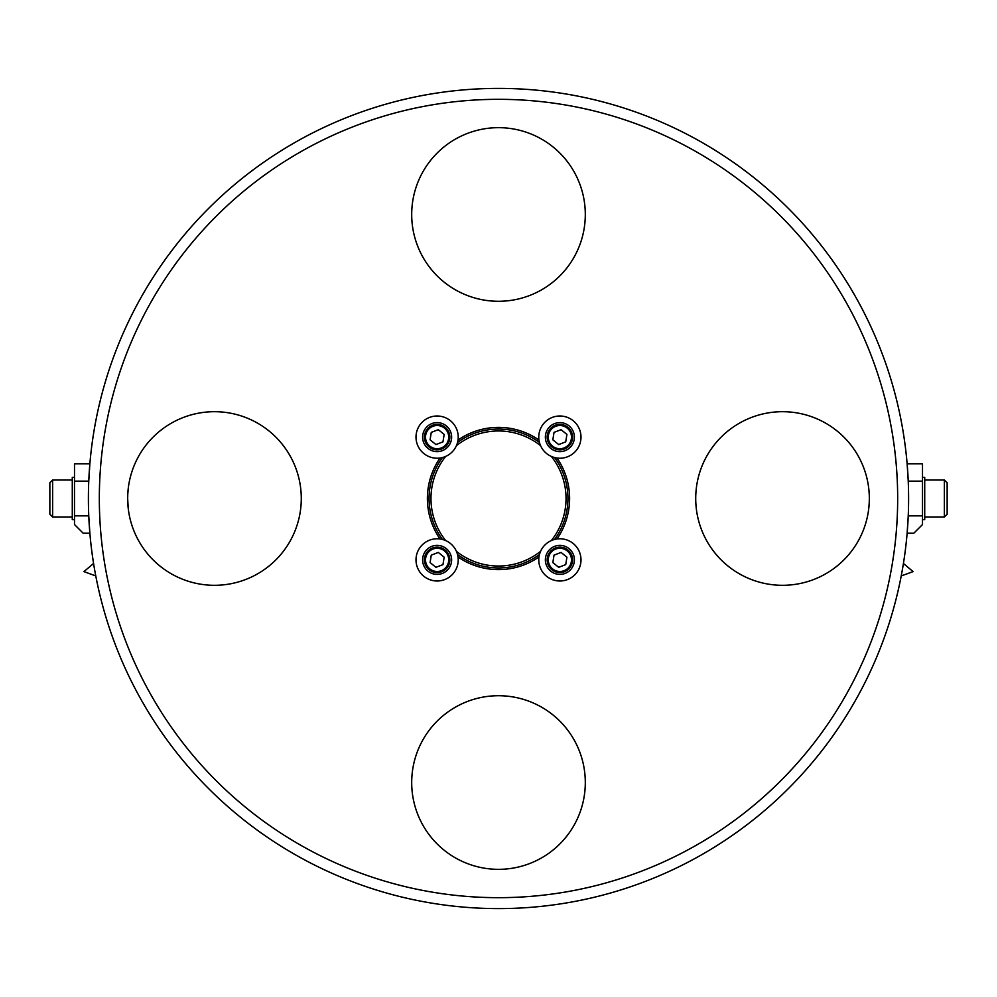<?xml version="1.0" encoding="UTF-8"?>
<svg xmlns="http://www.w3.org/2000/svg" width="997" height="997" viewBox="0 0 997 997"><rect width="100%" height="100%" fill="white"/><g stroke="black" fill="none" stroke-linecap="round" stroke-linejoin="round"><path stroke-width="1.5" d="M93.568 563.492L83.898 571.605L95.762 575.93M568.876 567.206A11.603 11.603 0 0 0 567.206 550.88A11.603 11.603 0 0 0 550.88 552.562A11.603 11.603 0 0 0 552.562 568.876A11.603 11.603 0 0 0 568.876 567.206M550.02 551.864A12.712 12.712 0 0 1 567.904 550.02A12.712 12.712 0 0 1 569.736 567.904A12.712 12.712 0 0 1 551.864 569.736A12.712 12.712 0 0 1 550.02 551.864M558.681 567.318L565.723 564.638L566.919 557.198L561.074 552.438L554.033 555.13L552.837 562.57L558.681 567.318M435.265 416.085A21.111 21.111 0 0 1 458.146 435.265A21.111 21.111 0 0 1 438.979 458.146A21.111 21.111 0 0 1 416.085 438.979A21.111 21.111 0 0 1 435.265 416.085M435.265 538.854A21.111 21.111 0 0 1 458.146 558.021A21.111 21.111 0 0 1 438.979 580.915A21.111 21.111 0 0 1 416.085 561.735A21.111 21.111 0 0 1 435.265 538.854M445.684 456.414A67.534 67.534 0 0 0 445.684 540.586M456.414 551.316A67.534 67.534 0 0 0 540.586 551.316M539.439 554.594A69.441 69.441 0 0 1 457.561 554.594M442.406 539.439A69.441 69.441 0 0 1 442.406 457.561M457.561 442.406A69.441 69.441 0 0 1 539.439 442.406M554.594 457.561A69.441 69.441 0 0 1 554.594 539.439M551.316 540.586A67.534 67.534 0 0 0 551.316 456.414M540.586 445.684A67.534 67.534 0 0 0 456.414 445.684M49.85 514.19L49.85 482.81L52.629 480.031L52.629 516.969L49.85 514.19L52.629 516.969L72.282 516.969M568.876 444.438A11.603 11.603 0 0 0 567.206 428.124A11.603 11.603 0 0 0 550.88 429.794A11.603 11.603 0 0 0 552.562 446.12A11.603 11.603 0 0 0 568.876 444.438M550.02 429.096A12.712 12.712 0 0 1 567.904 427.264A12.712 12.712 0 0 1 569.736 445.136A12.712 12.712 0 0 1 551.864 446.98A12.712 12.712 0 0 1 550.02 429.096M558.681 444.562L565.723 441.87L566.919 434.43L561.074 429.682L554.033 432.362L552.837 439.802L558.681 444.562M947.15 482.81L947.15 514.19L944.371 516.969L944.371 480.031L947.15 482.81L944.371 480.031L924.718 480.031L944.371 480.031M924.718 477.389L922.499 477.389L924.718 477.389L924.718 519.611L922.499 519.611M903.432 563.492L913.102 571.605L901.238 575.93M127.666 498.587L127.766 502.762M127.766 502.812L128.027 506.451M128.389 509.729L128.264 508.719M128.189 508.009L127.766 502.687M127.766 494.213L127.666 498.5A86.801 86.801 0 0 0 214.467 585.301A86.801 86.801 0 0 0 301.281 498.5A86.801 86.801 0 0 0 214.467 411.699A86.801 86.801 0 0 0 127.666 498.5C128.476 513.193 128.476 513.193 127.666 498.5L128.202 508.096M869.334 498.5C868.524 483.807 868.524 483.807 869.334 498.5A86.801 86.801 0 0 0 782.533 411.699A86.801 86.801 0 0 0 695.719 498.5A86.801 86.801 0 0 0 782.533 585.301A86.801 86.801 0 0 0 869.334 498.5C868.524 513.193 868.524 513.193 869.334 498.5C868.524 513.193 868.524 513.193 869.334 498.5L869.234 502.725M869.222 502.887L868.823 507.972M868.96 506.501L869.222 502.912M897.674 498.5A399.174 399.174 0 0 0 498.5 99.326A399.174 399.174 0 0 0 99.326 498.5A399.174 399.174 0 0 0 498.5 897.674A399.174 399.174 0 0 0 897.674 498.5M88.397 498.5A410.103 410.103 0 0 1 498.5 88.397A410.103 410.103 0 0 1 908.603 498.5A410.103 410.103 0 0 1 498.5 908.603A410.103 410.103 0 0 1 88.397 498.5L88.409 494.512M440.026 458.034A71.111 71.111 0 0 0 440.026 538.966M458.034 556.974A71.111 71.111 0 0 0 538.966 556.974M556.974 538.966A71.111 71.111 0 0 0 556.974 458.034M411.699 782.533A86.801 86.801 0 0 0 498.5 869.334A86.801 86.801 0 0 0 585.301 782.533A86.801 86.801 0 0 0 498.5 695.719A86.801 86.801 0 0 0 411.699 782.533M411.699 214.467A86.801 86.801 0 0 0 498.5 301.281A86.801 86.801 0 0 0 585.301 214.467A86.801 86.801 0 0 0 498.5 127.666A86.801 86.801 0 0 0 411.699 214.467M88.546 487.109L88.421 493.939M538.966 440.026A71.111 71.111 0 0 0 458.034 440.026M868.96 490.462L869.222 494.051M127.666 498.5C128.476 483.807 128.476 483.807 127.666 498.5L127.691 496.344M128.414 487.109L127.778 494.051M558.607 545.421A14.519 14.519 0 0 1 574.334 558.607A14.519 14.519 0 0 1 561.161 574.334A14.519 14.519 0 0 1 545.421 561.161A14.519 14.519 0 0 1 558.607 545.421M558.021 538.854A21.111 21.111 0 0 1 580.915 558.021A21.111 21.111 0 0 1 561.735 580.915A21.111 21.111 0 0 1 538.854 561.735A21.111 21.111 0 0 1 558.021 538.854M908.603 500.706L908.454 509.853M922.499 481.14L908.242 481.14L907.133 463.779L922.499 463.779L922.499 524.547L913.813 533.221L907.133 533.221L908.242 515.86L922.499 515.86M446.12 444.438A11.603 11.603 0 0 0 444.438 428.124A11.603 11.603 0 0 0 428.124 429.794A11.603 11.603 0 0 0 429.794 446.12A11.603 11.603 0 0 0 446.12 444.438M427.264 429.096A12.712 12.712 0 0 1 445.136 427.264A12.712 12.712 0 0 1 446.98 445.136A12.712 12.712 0 0 1 429.096 446.98A12.712 12.712 0 0 1 427.264 429.096M435.926 444.562L442.967 441.87L444.163 434.43L438.319 429.682L431.277 432.362L430.081 439.802L435.926 444.562M446.12 567.206A11.603 11.603 0 0 0 444.438 550.88A11.603 11.603 0 0 0 428.124 552.562A11.603 11.603 0 0 0 429.794 568.876A11.603 11.603 0 0 0 446.12 567.206M427.264 551.864A12.712 12.712 0 0 1 445.136 550.02A12.712 12.712 0 0 1 446.98 567.904A12.712 12.712 0 0 1 429.096 569.736A12.712 12.712 0 0 1 427.264 551.864M435.926 567.318L442.967 564.638L444.163 557.198L438.319 552.438L431.277 555.13L430.081 562.57L435.926 567.318M74.501 477.389L72.282 477.389L72.282 519.611L74.501 519.611M558.607 422.666A14.519 14.519 0 0 1 574.334 435.839A14.519 14.519 0 0 1 561.161 451.579A14.519 14.519 0 0 1 545.421 438.393A14.519 14.519 0 0 1 558.607 422.666M435.839 422.666A14.519 14.519 0 0 1 451.579 435.839A14.519 14.519 0 0 1 438.393 451.579A14.519 14.519 0 0 1 422.666 438.393A14.519 14.519 0 0 1 435.839 422.666M435.839 545.421A14.519 14.519 0 0 1 451.579 558.607A14.519 14.519 0 0 1 438.393 574.334A14.519 14.519 0 0 1 422.666 561.161A14.519 14.519 0 0 1 435.839 545.421M558.021 416.085A21.111 21.111 0 0 1 580.915 435.265A21.111 21.111 0 0 1 561.735 458.146A21.111 21.111 0 0 1 538.854 438.979A21.111 21.111 0 0 1 558.021 416.085M74.501 481.14L74.501 463.779L89.867 463.779L88.758 481.14L74.501 481.14L74.501 515.86L88.758 515.86L89.867 533.221L83.187 533.221L74.501 524.547L74.501 515.86M72.282 480.031L52.629 480.031L49.85 482.81M924.718 516.969L944.371 516.969"/></g></svg>
